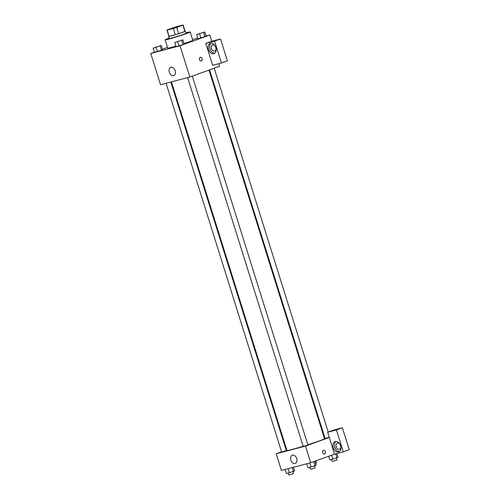 <?xml version="1.0" encoding="UTF-8"?>
<svg xmlns="http://www.w3.org/2000/svg" width="500" height="500" viewBox="0 0 500 500"><rect width="100%" height="100%" fill="white"/><g stroke="black" fill="none" stroke-linecap="round" stroke-linejoin="round"><path stroke-width="0.75" d="M170.65 28.712L181.3 25.594L175.131 27.831L168.781 29.519L170.65 28.712M167.125 30.106L173.287 28.487A8.469 0.375 162.6 0 0 176.669 27.431L182.931 25.175A8.469 0.375 162.6 0 0 183.125 25.025A8.469 0.375 162.6 0 0 182.956 25L176.794 26.625A8.469 0.375 162.6 0 0 173.412 27.681L167.15 29.938A8.469 0.375 162.6 0 0 166.962 30.087A8.469 0.375 162.6 0 0 167.125 30.106L169.088 36.362L175.25 34.737L173.287 28.487M183.125 25.025L185.081 31.275A8.469 0.375 162.6 0 1 184.894 31.425L182.931 25.175M175.25 34.737A8.469 0.375 162.6 0 0 178.631 33.681L184.894 31.425M169.088 36.362A8.469 0.375 162.6 0 1 168.919 36.344L166.962 30.087M168.894 36.25A8.75 0.388 -17.4 0 0 168.656 36.425A8.75 0.388 -17.4 0 0 177.119 34.175A8.75 0.388 -17.4 0 0 185.35 31.194A8.75 0.388 -17.4 0 0 185.056 31.181M185.35 31.194L186.006 33.275A8.75 0.388 162.6 0 1 177.769 36.263A8.75 0.388 162.6 0 1 169.306 38.512L168.656 36.425M178.631 33.681L176.669 27.431M185.875 32.869A13.125 0.581 162.6 0 1 190.175 31.969A13.125 0.581 162.6 0 1 177.831 36.444A13.125 0.581 162.6 0 1 165.131 39.819A13.125 0.581 162.6 0 1 168.869 38.206A13.125 0.581 162.6 0 1 169.181 38.1M190.175 31.969L192.794 40.312A13.125 0.581 162.6 0 1 184.056 43.625M175.863 46.181A13.125 0.581 162.6 0 1 167.75 48.156L165.131 39.819M154.4 52.138L150.75 53.45L180.037 45.738L209.788 35.013L206.038 36M197.725 38.194L192.556 39.556M167.512 47.413L162.481 49.225M196.606 34.606L197.913 38.775L200.869 38L206.075 36.119L204.769 31.95L196.606 34.606L204.769 31.95M174.706 42.5L176.012 46.669L183.056 44.562L184.181 44.013L182.875 39.844L174.706 42.5L182.875 39.844M153.156 48.175L154.462 52.35L157.419 51.569L162.625 49.694L161.319 45.519L153.156 48.175L161.319 45.519M199.488 59.612A1.913 1.381 -104.8 0 1 200.306 57.287A1.913 1.381 -104.8 0 1 202.125 58.788A1.913 1.381 -104.8 0 1 201.281 60.994A1.913 1.381 -104.8 0 1 199.488 59.612M205.794 43.412L214.581 41.1L221.444 62.994L212.656 65.306L205.794 43.412L211.744 41.269L209.788 35.013M150.75 53.45L160.556 84.725L189.838 77.013L180.037 45.738M189.838 77.013L219.587 66.287L218.775 63.694M201.275 60.994A1.913 1.381 75.2 0 0 202.125 58.788A1.913 1.381 75.2 0 0 200.3 57.294M210.512 43.3A5.469 3.775 70.2 0 1 215.756 47.387A5.469 3.775 70.2 0 1 214 53.656A5.469 3.775 70.2 0 1 208.594 49.794A5.469 3.775 70.2 0 1 210.294 43.369A5.469 3.775 70.2 0 1 210.512 43.3M211.081 43.212A5.469 3.775 -109.8 0 0 210.081 49.256A5.469 3.775 -109.8 0 0 214.706 53.275M216.031 48.438A3.281 2.269 70.2 0 1 214.75 51.062A3.281 2.269 70.2 0 1 211.438 48.556A3.281 2.269 70.2 0 1 212.525 44.887A3.281 2.269 70.2 0 1 215.188 46.094M221.444 62.994L227.394 60.85L220.531 38.956L214.581 41.1M211.744 41.269L220.531 38.956M170.95 67.319A4.375 3.025 70.2 0 1 175.144 70.588A4.375 3.025 70.2 0 1 173.738 75.6A4.375 3.025 70.2 0 1 169.412 72.513A4.375 3.025 70.2 0 1 170.769 67.375A4.375 3.025 70.2 0 1 170.95 67.319M209.006 70.106L324.5 438.656A19.681 0.869 162.6 0 1 307.85 444.781M303.156 446.25A19.681 0.869 162.6 0 1 286.938 450.431L171.431 81.862M166.075 83.275L281.65 452.062L286.344 450.594L170.837 82.019M329.225 437.275L325.1 438.494L209.587 69.894M192.319 76.119L307.894 444.919L305.581 445.756L303.2 446.388L187.631 77.594M324.356 438.194L324.956 438.038M286.788 449.95L286.206 450.163M281.575 451.825L276.2 453.762L305.487 446.05L329.288 437.469L327.65 432.256L336.438 429.944L343.3 451.838L334.513 454.15L329.288 437.469M327.65 432.256L333.6 430.112L342.388 427.8L349.25 449.694L343.3 451.838M340.825 446.662A3.281 2.269 70.2 0 1 339.544 449.288A3.281 2.269 70.2 0 1 336.238 446.781A3.281 2.269 70.2 0 1 337.319 443.119A3.281 2.269 70.2 0 1 339.981 444.319M335.875 441.444A5.469 3.775 -109.8 0 0 334.881 447.481A5.469 3.775 -109.8 0 0 339.5 451.5M335.312 441.525A5.469 3.775 70.2 0 1 340.556 445.613A5.469 3.775 70.2 0 1 338.8 451.881A5.469 3.775 70.2 0 1 333.394 448.019A5.469 3.775 70.2 0 1 335.094 441.594A5.469 3.775 70.2 0 1 335.312 441.525M336.438 429.944L342.388 427.8M276.2 453.762L281.431 470.444L310.712 462.731L334.513 454.15M296.712 458.519A4.375 3.025 70.2 0 1 295.269 463.406A4.375 3.025 70.2 0 1 290.944 460.312A4.375 3.025 70.2 0 1 292.3 455.175A4.375 3.025 70.2 0 1 296.712 458.519M310.712 462.731L305.487 446.05M322.65 452.625A1.913 1.381 -104.8 0 1 323.469 450.306A1.913 1.381 -104.8 0 1 325.288 451.806A1.913 1.381 -104.8 0 1 324.444 454.006A1.913 1.381 -104.8 0 1 322.65 452.625M324.438 454.006A1.913 1.381 75.2 0 0 325.288 451.806A1.913 1.381 75.2 0 0 323.462 450.306M285.175 469.456L286.444 473.506L289.406 472.731L294.613 470.85L293.488 467.269M293.488 471.4L292.294 467.581M289.406 472.731L288.137 468.675M292.919 471.587L293.525 473.531L291.212 474.369L288.837 475L288.225 473.038M306.731 463.781L308 467.831L310.956 467.05L316.163 465.175L314.919 461.213M315.038 465.725L313.756 461.631M310.956 467.05L309.688 463M314.469 465.906L315.081 467.85L312.769 468.688L310.387 469.319L309.775 467.362M315.606 463.4L316.506 462.962L315.856 460.875M315.394 465.55L314.506 466.019M328.731 456.231L329.894 459.938L336.938 457.831L338.062 457.281L336.881 453.525M336.938 457.831L335.688 453.844M332.856 459.156L331.613 455.194M336.369 458.013L336.975 459.963L334.663 460.8L332.287 461.431L331.669 459.469M159.575 46.106L154.9 47.575M154.462 52.35L161.506 50.237L160.194 46.069M161.506 50.237L162.625 49.694M157.419 51.569L156.113 47.4M155.588 47.269L159.581 46.1L155.588 47.269M181.131 40.419L176.438 41.887M176.012 46.669L183.056 44.562L181.75 40.394M183.056 44.562L184.181 44.013M178.975 45.888L177.669 41.719M203.031 32.544L198.337 34M197.913 38.775L204.95 36.669L203.644 32.5M204.95 36.669L206.075 36.119M200.869 38L199.562 33.825M328.231 432.05L214.213 68.225"/></g></svg>
